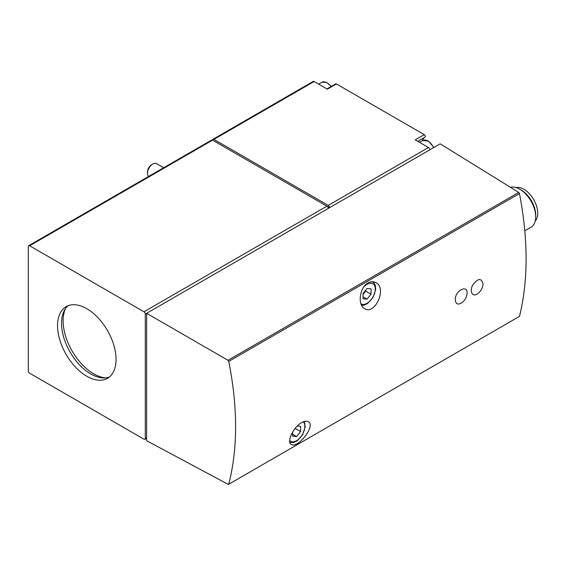<?xml version="1.0" encoding="UTF-8"?>
<svg xmlns="http://www.w3.org/2000/svg" width="566" height="566" viewBox="0 0 566 566"><rect width="100%" height="100%" fill="white"/><g stroke="black" fill="none" stroke-linecap="round" stroke-linejoin="round"><path stroke-width="0.85" d="M28.3 246.535L28.3 370.886A1.882 1.082 -120 0 0 29.63 373.185L143.962 439.195A1.882 1.082 -120 0 0 144.903 439.294A1.882 1.082 -120 0 0 145.292 438.431L145.292 314.08A1.882 1.082 -120 0 0 143.962 311.781L29.63 245.771A1.882 1.082 -120 0 0 28.689 245.679A1.882 1.082 -120 0 0 28.3 246.535M483.01 283.821C481.433 277.871 478.065 278.182 472.914 284.74C468.903 291.547 472.681 298.034 478.171 293.301A13.011 13.011 0 0 0 482.862 285.455L483.01 283.821M455.29 299.824C455.772 304.303 458.085 305.201 462.217 302.513A13.011 13.011 0 0 0 466.908 294.667C469.101 283.771 454.852 289.983 455.29 299.824M145.292 314.08L440.171 143.835L518.739 192.426L519.489 193.558C528.29 239.758 528.29 280.701 519.489 316.373L228.756 484.22C237.876 448.371 237.876 407.428 228.756 361.412L227.985 360.287L146.622 313.316L146.622 440.73L228.544 484.524M368.077 282.901C370.85 281.408 373.44 281.309 375.838 282.611C387.455 288.115 374.911 315.474 364.575 308.675C357.436 305.194 359.403 287.478 368.077 282.901M301.628 422.611C304.359 421.097 306.56 420.779 308.215 421.642C316.408 425.307 297.744 448.98 291.278 444.43C286.424 442.393 293.082 427.273 301.628 422.611M425.002 137.177L417.779 141.351L424.974 137.198A1.507 0.87 -120 0 0 425.002 137.177A1.507 0.87 -120 0 0 425.236 135.974A1.507 0.87 -120 0 0 424.252 134.644L336.437 83.945A1.507 0.87 -120 0 0 335.68 83.874L326.957 88.912M424.45 137.496A12.035 6.948 -120 0 0 422.484 140.573M524.823 230.779L531.035 227.192A22.562 13.025 -120 0 0 535.705 216.863A22.562 13.025 -120 0 0 519.751 189.235A22.562 13.025 -120 0 0 510.475 187.311M535.259 220.931A19.555 11.292 -120 0 0 533.703 199.6A19.555 11.292 -120 0 0 516.008 187.587M535.705 216.863L535.705 215.115A20.418 11.787 -120 0 0 521.265 190.105L519.751 189.235M424.252 134.644L415.211 139.866L428.469 147.521L328.23 205.394A1.882 1.082 -120 0 1 329.561 207.701L212.561 140.156A1.882 1.082 -120 0 0 211.627 140.064L28.689 245.679M328.23 205.394L213.891 139.385A1.882 1.082 -120 0 0 212.958 139.293L313.196 81.419A1.882 1.082 -120 0 1 314.137 81.511L327.396 89.166L336.437 83.945M212.958 139.293A1.882 1.082 -120 0 0 212.561 140.156L29.63 245.771M328.23 208.465A1.882 1.082 -120 0 0 326.9 206.165L143.962 311.781M86.796 376.256A41.36 23.878 -120 0 0 107.476 378.307A41.36 23.878 -120 0 0 107.476 330.544A41.36 23.878 -120 0 0 66.116 306.666A41.36 23.878 -120 0 0 59.777 339.805A41.36 23.878 -120 0 0 86.796 376.256M429.799 149.827A1.882 1.082 -120 0 0 428.469 147.521M367.051 288.504L363.061 293.464L363.061 298.784L367.051 299.138L371.034 294.179L371.034 288.858L367.051 288.504M163.694 167.734L156.577 163.624A7.521 4.344 120 0 0 152.82 163.991L151.674 164.656A5.908 3.41 120 0 0 147.5 171.887L147.5 173.203A7.521 4.344 120 0 0 148.695 176.394M151.674 164.656L152.82 163.991A7.521 4.344 120 0 0 147.5 173.203M292.601 432.127L292.601 436.174L296.584 436.535L300.574 431.575L300.574 426.255L297.362 425.965M363.061 294.412L365.721 291.108L365.721 290.153M365.721 291.108L371.034 294.179M363.061 296.839L367.051 299.138M293.45 430.747L295.261 428.285M295.261 428.504L300.574 431.575M292.601 434.228L296.584 436.535M65.465 308.654A43.242 24.968 -120 0 0 93.708 373.801A43.242 24.968 -120 0 0 105.432 377.869M68.203 305.675A41.36 23.878 -120 0 0 64.333 339.324A41.36 23.878 -120 0 0 90.786 373.956A41.36 23.878 -120 0 0 109.379 376.991M519.489 316.373L228.756 484.22M519.489 193.558L228.756 361.412M314.137 81.511L213.891 139.385M146.622 437.66L145.292 438.431M518.739 192.426L227.985 360.287M331.06 86.541A10.344 5.971 -120 0 0 321.863 82.303L318.686 84.136M433.598 147.634A10.344 5.971 -120 0 0 422.632 140.488L419.463 142.321M360.903 303.709A11.66 6.728 120 0 0 374.572 293.365A11.66 6.728 120 0 0 367.051 284.302A11.66 6.728 120 0 0 363.818 286.927M372.57 281.811A13.16 7.599 120 0 0 372.378 281.705L374.112 283.142L375.343 285.554L375.69 289.467L373.079 297.383L367.638 303.454L364.108 305.116L361.561 305.307M289.7 440.426A11.66 6.728 120 0 0 301.254 436.365A11.66 6.728 120 0 0 303.284 421.797M146.622 438.296L144.903 439.294M331.336 86.386L326.44 82.296L321.863 82.303M433.874 147.471L428.441 141.111L422.632 140.488M289.87 442.421L293.641 442.513L297.178 440.85L302.619 434.78L305.23 426.863L304.267 421.465"/></g></svg>
